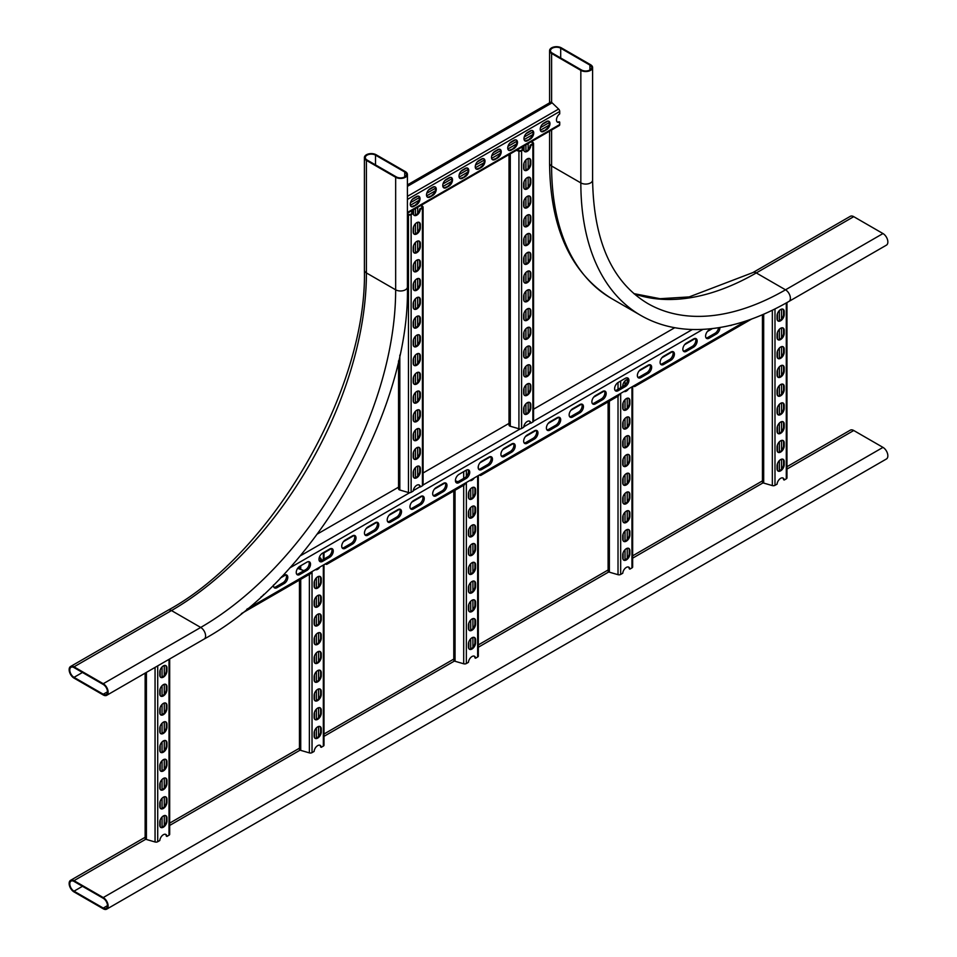 <?xml version="1.0" encoding="UTF-8"?>
<svg xmlns="http://www.w3.org/2000/svg" width="957" height="957" viewBox="0 0 957 957"><rect width="100%" height="100%" fill="white"/><g stroke="black" fill="none" stroke-linecap="round" stroke-linejoin="round"><path stroke-width="1.44" d="M786.965 466.729L850.294 430.16A6.89 3.984 60 0 1 853.74 430.506L882.988 447.386A6.89 3.984 60 0 1 887.486 453.462A6.89 3.984 60 0 1 886.433 458.977L106.706 909.15A6.89 3.984 60 0 1 103.26 908.803L74.012 891.924A6.89 3.984 60 0 1 69.514 885.859A6.89 3.984 60 0 1 70.567 880.332A6.89 3.984 60 0 1 74.012 880.667L103.26 897.558A6.89 3.984 60 0 1 107.758 903.623A6.89 3.984 60 0 1 106.706 909.15M103.26 908.061L74.012 891.182A5.969 3.445 60 0 1 70.112 885.919A5.969 3.445 60 0 1 71.033 881.122A5.969 3.445 60 0 1 74.012 881.421L103.26 898.3A5.969 3.445 60 0 1 107.16 903.564A5.969 3.445 60 0 1 106.239 908.349A5.969 3.445 60 0 1 103.26 908.061L107.483 905.621M74.012 666.838L103.26 683.717A6.89 3.984 60 0 1 107.758 689.794A6.89 3.984 60 0 1 106.706 695.32A6.89 3.984 60 0 1 103.26 694.973L74.012 678.094A6.89 3.984 60 0 1 69.514 672.017A6.89 3.984 60 0 1 70.567 666.503A6.89 3.984 60 0 1 74.012 666.838L171.482 610.566L200.719 627.445L103.26 683.717M103.26 694.22L74.012 677.341A5.969 3.445 60 0 1 70.112 672.077A5.969 3.445 60 0 1 71.033 667.292A5.969 3.445 60 0 1 74.012 667.591L103.26 684.47A5.969 3.445 60 0 1 107.16 689.734A5.969 3.445 60 0 1 106.239 694.519A5.969 3.445 60 0 1 103.26 694.22L107.483 691.791M395.66 177.272A6.89 3.984 0 0 0 403.16 178.134A6.89 3.984 0 0 0 407.419 174.461A6.89 3.984 0 0 0 405.397 171.65L376.161 154.771A6.89 3.984 0 0 0 368.648 153.898A6.89 3.984 0 0 0 364.402 157.582A6.89 3.984 0 0 0 366.411 160.393L395.66 177.272L395.66 289.815A275.676 159.161 -60 0 1 200.719 627.445A6.89 3.984 60 0 1 205.229 633.522A6.89 3.984 60 0 1 204.164 639.049L106.706 695.32M396.306 176.901A5.969 3.445 0 0 0 402.813 177.643A5.969 3.445 0 0 0 406.498 174.461A5.969 3.445 0 0 0 404.751 172.021L375.515 155.142A5.969 3.445 0 0 0 369.007 154.388A5.969 3.445 0 0 0 365.311 157.582A5.969 3.445 0 0 0 367.069 160.022L396.306 176.901M561.34 47.85L590.589 64.729A6.89 3.984 180 0 1 592.598 67.54A6.89 3.984 180 0 1 588.352 71.225A6.89 3.984 180 0 1 580.839 70.363L551.603 53.472A6.89 3.984 180 0 1 549.581 50.661A6.89 3.984 180 0 1 553.84 46.989A6.89 3.984 180 0 1 561.34 47.85M581.485 69.981L552.249 53.102A5.969 3.445 180 0 1 550.502 50.661A5.969 3.445 180 0 1 554.187 47.479A5.969 3.445 180 0 1 560.694 48.221L589.931 65.112A5.969 3.445 180 0 1 591.689 67.54A5.969 3.445 180 0 1 587.993 70.734A5.969 3.445 180 0 1 581.485 69.981M634.048 293.763A275.676 159.161 -60 0 0 756.281 272.936A6.89 3.984 60 0 0 752.836 272.601L850.294 216.33A6.89 3.984 60 0 1 853.74 216.665L882.988 233.556A6.89 3.984 60 0 1 887.486 239.621A6.89 3.984 60 0 1 886.433 245.148L788.963 301.419C753.96 321.54 720.669 330.871 689.1 329.375C671.371 328.383 655.27 323.729 640.783 315.415A289.457 167.116 -60 0 1 580.839 182.907L551.603 166.016A6.89 3.984 180 0 1 549.581 163.204L549.581 131.157M729.976 325.512A5.048 2.919 120 0 0 731.914 325.045L731.914 325.045M711.23 328.73L709.173 329.926A5.048 2.919 120 0 0 705.871 334.376A5.048 2.919 120 0 0 706.637 338.431A5.048 2.919 120 0 0 709.173 338.18L716.314 334.053A5.048 2.919 120 0 0 719.879 327.533M686.432 343.049A5.048 2.919 120 0 0 683.131 347.511A5.048 2.919 120 0 0 683.896 351.554A5.048 2.919 120 0 0 686.432 351.303L693.574 347.176A5.048 2.919 120 0 0 696.875 342.726A5.048 2.919 120 0 0 696.098 338.682A5.048 2.919 120 0 0 693.574 338.934L686.432 343.049M663.679 356.183A5.048 2.919 120 0 0 660.378 360.633A5.048 2.919 120 0 0 661.155 364.689A5.048 2.919 120 0 0 663.679 364.438L670.833 360.31A5.048 2.919 120 0 0 674.135 355.86A5.048 2.919 120 0 0 673.357 351.805A5.048 2.919 120 0 0 670.833 352.056L663.679 356.183M640.939 369.318A5.048 2.919 120 0 0 637.637 373.768A5.048 2.919 120 0 0 638.415 377.824A5.048 2.919 120 0 0 640.939 377.572L648.092 373.445A5.048 2.919 120 0 0 651.394 368.983A5.048 2.919 120 0 0 650.616 364.94A5.048 2.919 120 0 0 648.092 365.191L640.939 369.318M618.198 382.441A5.048 2.919 120 0 0 614.896 386.903A5.048 2.919 120 0 0 615.674 390.946A5.048 2.919 120 0 0 618.198 390.695L625.352 386.568A5.048 2.919 120 0 0 628.653 382.118A5.048 2.919 120 0 0 627.876 378.063A5.048 2.919 120 0 0 625.352 378.314L618.198 382.441M595.457 395.576A5.048 2.919 120 0 0 592.156 400.026A5.048 2.919 120 0 0 592.933 404.081A5.048 2.919 120 0 0 595.457 403.83L602.611 399.703A5.048 2.919 120 0 0 605.913 395.253A5.048 2.919 120 0 0 605.135 391.198A5.048 2.919 120 0 0 602.611 391.449L595.457 395.576M572.717 408.699A5.048 2.919 120 0 0 569.415 413.161A5.048 2.919 120 0 0 570.193 417.204A5.048 2.919 120 0 0 572.717 416.953L579.87 412.826A5.048 2.919 120 0 0 583.172 408.376A5.048 2.919 120 0 0 582.394 404.333A5.048 2.919 120 0 0 579.87 404.572L572.717 408.699M549.976 421.834A5.048 2.919 120 0 0 546.674 426.284A5.048 2.919 120 0 0 547.452 430.339A5.048 2.919 120 0 0 549.976 430.088L557.118 425.961A5.048 2.919 120 0 0 560.419 421.511A5.048 2.919 120 0 0 559.654 417.455A5.048 2.919 120 0 0 557.118 417.707L549.976 421.834M527.235 434.968A5.048 2.919 120 0 0 523.934 439.419A5.048 2.919 120 0 0 524.711 443.462A5.048 2.919 120 0 0 527.235 443.223L534.377 439.096A5.048 2.919 120 0 0 537.678 434.634A5.048 2.919 120 0 0 536.913 430.59A5.048 2.919 120 0 0 534.377 430.841L527.235 434.968M504.495 448.091A5.048 2.919 120 0 0 501.193 452.553A5.048 2.919 120 0 0 501.958 456.597A5.048 2.919 120 0 0 504.495 456.345L511.636 452.218A5.048 2.919 120 0 0 514.938 447.768A5.048 2.919 120 0 0 514.16 443.713A5.048 2.919 120 0 0 511.636 443.964L504.495 448.091M481.754 461.226A5.048 2.919 120 0 0 478.452 465.676A5.048 2.919 120 0 0 479.218 469.731A5.048 2.919 120 0 0 481.754 469.48L488.895 465.353A5.048 2.919 120 0 0 492.197 460.891A5.048 2.919 120 0 0 491.42 456.848A5.048 2.919 120 0 0 488.895 457.099L481.754 461.226M459.001 474.349A5.048 2.919 120 0 0 455.699 478.811A5.048 2.919 120 0 0 456.477 482.854A5.048 2.919 120 0 0 459.001 482.603L466.155 478.476A5.048 2.919 120 0 0 469.456 474.026A5.048 2.919 120 0 0 468.679 469.983A5.048 2.919 120 0 0 466.155 470.222L459.001 474.349M436.26 487.484A5.048 2.919 120 0 0 432.959 491.934A5.048 2.919 120 0 0 433.736 495.989A5.048 2.919 120 0 0 436.26 495.738L443.414 491.611A5.048 2.919 120 0 0 446.716 487.161A5.048 2.919 120 0 0 445.938 483.106A5.048 2.919 120 0 0 443.414 483.357L436.26 487.484M413.52 500.619A5.048 2.919 120 0 0 410.218 505.069A5.048 2.919 120 0 0 410.996 509.112A5.048 2.919 120 0 0 413.52 508.873L420.673 504.746A5.048 2.919 120 0 0 423.975 500.284A5.048 2.919 120 0 0 423.197 496.24A5.048 2.919 120 0 0 420.673 496.492L413.52 500.619M390.779 513.742A5.048 2.919 120 0 0 387.477 518.192A5.048 2.919 120 0 0 388.255 522.247A5.048 2.919 120 0 0 390.779 521.996L397.933 517.869A5.048 2.919 120 0 0 401.234 513.419A5.048 2.919 120 0 0 400.457 509.363A5.048 2.919 120 0 0 397.933 509.614L390.779 513.742M368.038 526.876A5.048 2.919 120 0 0 364.737 531.326A5.048 2.919 120 0 0 365.514 535.382A5.048 2.919 120 0 0 368.038 535.13L375.192 531.003A5.048 2.919 120 0 0 378.493 526.541A5.048 2.919 120 0 0 377.716 522.498A5.048 2.919 120 0 0 375.192 522.749L368.038 526.876M345.298 539.999A5.048 2.919 120 0 0 341.996 544.461A5.048 2.919 120 0 0 342.773 548.505A5.048 2.919 120 0 0 345.298 548.253L352.439 544.126A5.048 2.919 120 0 0 355.741 539.676A5.048 2.919 120 0 0 354.975 535.621A5.048 2.919 120 0 0 352.439 535.872L345.298 539.999M322.557 553.134A5.048 2.919 120 0 0 319.255 557.584A5.048 2.919 120 0 0 320.033 561.639A5.048 2.919 120 0 0 322.557 561.388L329.698 557.261A5.048 2.919 120 0 0 333 552.811A5.048 2.919 120 0 0 332.235 548.756A5.048 2.919 120 0 0 329.698 549.007L322.557 553.134M299.816 566.269A5.048 2.919 120 0 0 296.514 570.719A5.048 2.919 120 0 0 297.28 574.762A5.048 2.919 120 0 0 299.816 574.511L306.958 570.396A5.048 2.919 120 0 0 310.259 565.934A5.048 2.919 120 0 0 309.482 561.891A5.048 2.919 120 0 0 306.958 562.142L299.816 566.269M273.535 584.978A5.048 2.919 120 0 0 274.539 587.897A5.048 2.919 120 0 0 277.075 587.646L284.217 583.519A5.048 2.919 120 0 0 287.519 579.069A5.048 2.919 120 0 0 286.741 575.013A5.048 2.919 120 0 0 284.217 575.265L281.49 576.844M260.998 596.929L261.476 596.654A5.048 2.919 120 0 0 263.749 594.393M241.367 613.628L310.451 573.745L311.503 571.891L327.103 562.883L326.648 564.391L325.105 564.044M326.648 564.391L464.444 484.84L465.509 482.986L481.096 473.978L480.641 475.485L479.098 475.127M480.641 475.485L618.437 395.935L619.502 394.069L635.089 385.073L634.635 386.58L633.103 386.221M718.551 327.749A5.048 2.919 -60 0 1 715.023 333.299L707.869 337.426A5.048 2.919 -60 0 1 706.075 337.905M684.626 344.652L695.368 338.455A5.048 2.919 -60 0 1 695.368 342.582A5.048 2.919 -60 0 1 692.27 346.434L685.128 350.561A5.048 2.919 -60 0 1 683.334 351.04M661.885 357.786L672.627 351.578A5.048 2.919 -60 0 1 672.627 355.705A5.048 2.919 -60 0 1 669.529 359.557L662.388 363.684A5.048 2.919 -60 0 1 660.593 364.162M639.144 370.909L649.887 364.713A5.048 2.919 -60 0 1 649.887 368.84A5.048 2.919 -60 0 1 646.788 372.692L639.647 376.819A5.048 2.919 -60 0 1 637.852 377.297M627.146 377.836A5.048 2.919 -60 0 1 627.146 381.963A5.048 2.919 -60 0 1 624.048 385.827L616.906 389.942A5.048 2.919 -60 0 1 615.112 390.42M593.663 397.179L604.405 390.97A5.048 2.919 -60 0 1 604.405 395.097A5.048 2.919 -60 0 1 601.307 398.949L594.153 403.076A5.048 2.919 -60 0 1 592.371 403.555M570.922 410.302L581.653 404.105A5.048 2.919 -60 0 1 581.665 408.22A5.048 2.919 -60 0 1 578.566 412.084L571.413 416.211A5.048 2.919 -60 0 1 569.63 416.69M548.182 423.437L558.912 417.228A5.048 2.919 -60 0 1 558.924 421.355A5.048 2.919 -60 0 1 555.826 425.207L548.672 429.334A5.048 2.919 -60 0 1 546.878 429.813M525.429 436.559L536.171 430.363A5.048 2.919 -60 0 1 536.183 434.49A5.048 2.919 -60 0 1 533.085 438.342L525.931 442.469A5.048 2.919 -60 0 1 524.137 442.947M502.688 449.694L513.431 443.498A5.048 2.919 -60 0 1 513.431 447.613A5.048 2.919 -60 0 1 510.344 451.465L503.191 455.592A5.048 2.919 -60 0 1 501.396 456.07M479.947 462.817L490.69 456.621A5.048 2.919 -60 0 1 490.69 460.748A5.048 2.919 -60 0 1 487.592 464.6L480.45 468.727A5.048 2.919 -60 0 1 478.656 469.205M467.949 469.743A5.048 2.919 -60 0 1 467.949 473.871A5.048 2.919 -60 0 1 464.851 477.734L457.709 481.861A5.048 2.919 -60 0 1 455.915 482.34M434.466 489.087L445.208 482.878A5.048 2.919 -60 0 1 445.208 487.005A5.048 2.919 -60 0 1 442.11 490.857L434.968 494.984A5.048 2.919 -60 0 1 433.174 495.463M411.725 502.21L422.468 496.013A5.048 2.919 -60 0 1 422.468 500.14A5.048 2.919 -60 0 1 419.369 503.992L412.228 508.119A5.048 2.919 -60 0 1 410.433 508.598M388.985 515.345L399.727 509.136A5.048 2.919 -60 0 1 399.727 513.263A5.048 2.919 -60 0 1 396.629 517.115L389.487 521.242A5.048 2.919 -60 0 1 387.693 521.721M366.244 528.467L376.986 522.271A5.048 2.919 -60 0 1 376.986 526.398A5.048 2.919 -60 0 1 373.888 530.25L366.734 534.377A5.048 2.919 -60 0 1 364.952 534.855M343.503 541.602L354.234 535.406A5.048 2.919 -60 0 1 354.246 539.521A5.048 2.919 -60 0 1 351.147 543.385L343.994 547.512A5.048 2.919 -60 0 1 342.199 547.99M324.004 552.859L331.493 548.528A5.048 2.919 -60 0 1 331.505 552.656A5.048 2.919 -60 0 1 328.407 556.507L321.253 560.635A5.048 2.919 -60 0 1 319.459 561.113M308.752 561.663A5.048 2.919 -60 0 1 308.752 565.79A5.048 2.919 -60 0 1 305.666 569.642L298.512 573.769A5.048 2.919 -60 0 1 296.718 574.248M280.293 578.088L286.011 574.786A5.048 2.919 -60 0 1 286.011 578.913A5.048 2.919 -60 0 1 282.913 582.765L275.772 586.892A5.048 2.919 -60 0 1 273.977 587.371M455.436 480.821L457.936 481.73M707.367 331.529L712.439 328.598M297.663 568.338L303.931 570.635M674.733 327.713L533.551 409.213M509.016 423.389L423.09 472.985M398.555 487.161L317.425 533.994M159.783 693.849L159.783 690.846A5.048 2.919 -60 0 1 161.996 685.762A5.048 2.919 -60 0 1 165.884 684.411A5.048 2.919 -60 0 1 166.937 686.719L166.937 689.722A5.048 2.919 -60 0 1 164.724 694.806A5.048 2.919 -60 0 1 160.836 696.17A5.048 2.919 -60 0 1 159.783 693.849M159.783 731.363L159.783 728.361A5.048 2.919 -60 0 1 161.996 723.277A5.048 2.919 -60 0 1 165.884 721.925A5.048 2.919 -60 0 1 166.937 724.234L166.937 727.236A5.048 2.919 -60 0 1 164.724 732.32A5.048 2.919 -60 0 1 160.836 733.684A5.048 2.919 -60 0 1 159.783 731.363M159.783 768.878L159.783 765.875A5.048 2.919 -60 0 1 161.996 760.791A5.048 2.919 -60 0 1 165.884 759.439A5.048 2.919 -60 0 1 166.937 761.748L166.937 764.751A5.048 2.919 -60 0 1 164.724 769.835A5.048 2.919 -60 0 1 160.836 771.198A5.048 2.919 -60 0 1 159.783 768.878M159.783 806.392L159.783 803.39A5.048 2.919 -60 0 1 161.996 798.305A5.048 2.919 -60 0 1 165.884 796.954A5.048 2.919 -60 0 1 166.937 799.262L166.937 802.265A5.048 2.919 -60 0 1 164.724 807.349A5.048 2.919 -60 0 1 160.836 808.713A5.048 2.919 -60 0 1 159.783 806.392M159.783 825.149L159.783 822.147A5.048 2.919 -60 0 1 161.996 817.063A5.048 2.919 -60 0 1 165.884 815.711A5.048 2.919 -60 0 1 166.937 818.02L166.937 821.022A5.048 2.919 -60 0 1 164.724 826.106A5.048 2.919 -60 0 1 160.836 827.47A5.048 2.919 -60 0 1 159.783 825.149M159.783 787.635L159.783 784.632A5.048 2.919 -60 0 1 161.996 779.548A5.048 2.919 -60 0 1 165.884 778.197A5.048 2.919 -60 0 1 166.937 780.505L166.937 783.508A5.048 2.919 -60 0 1 164.724 788.592A5.048 2.919 -60 0 1 160.836 789.956A5.048 2.919 -60 0 1 159.783 787.635M159.783 750.121L159.783 747.118A5.048 2.919 -60 0 1 161.996 742.034A5.048 2.919 -60 0 1 165.884 740.682A5.048 2.919 -60 0 1 166.937 742.991L166.937 745.993A5.048 2.919 -60 0 1 164.724 751.078A5.048 2.919 -60 0 1 160.836 752.441A5.048 2.919 -60 0 1 159.783 750.121M159.783 712.606L159.783 709.604A5.048 2.919 -60 0 1 161.996 704.519A5.048 2.919 -60 0 1 165.884 703.168A5.048 2.919 -60 0 1 166.937 705.476L166.937 708.479A5.048 2.919 -60 0 1 164.724 713.563A5.048 2.919 -60 0 1 160.836 714.927A5.048 2.919 -60 0 1 159.783 712.606M159.783 675.092L159.783 672.089A5.048 2.919 -60 0 1 161.996 667.005A5.048 2.919 -60 0 1 165.884 665.653A5.048 2.919 -60 0 1 166.937 667.962L166.937 670.965A5.048 2.919 -60 0 1 164.724 676.049A5.048 2.919 -60 0 1 160.836 677.4A5.048 2.919 -60 0 1 159.783 675.092M169.437 833.679A2.297 1.328 180 0 1 169.688 834.265A2.297 1.328 180 0 1 169.006 835.21L166.925 836.418A5.048 2.919 120 0 0 165.884 834.468A5.048 2.919 120 0 0 162.14 835.664A5.048 2.919 120 0 0 159.807 840.521L157.714 841.729A2.297 1.328 180 0 1 155.058 841.981L146.409 839.468A2.297 1.328 180 0 1 145.141 838.284L145.141 673.118M165.537 684.255A5.048 2.919 -60 0 1 166.291 686.348L166.291 689.351A5.048 2.919 -60 0 1 164.293 694.208A5.048 2.919 -60 0 1 160.525 695.942M165.537 721.769A5.048 2.919 -60 0 1 166.291 723.863L166.291 726.865A5.048 2.919 -60 0 1 164.293 731.722A5.048 2.919 -60 0 1 160.525 733.457M165.537 759.284A5.048 2.919 -60 0 1 166.291 761.377L166.291 764.38A5.048 2.919 -60 0 1 164.293 769.237A5.048 2.919 -60 0 1 160.525 770.971M165.537 796.798A5.048 2.919 -60 0 1 166.291 798.892L166.291 801.894A5.048 2.919 -60 0 1 164.293 806.751A5.048 2.919 -60 0 1 160.525 808.486M165.537 815.555A5.048 2.919 -60 0 1 166.291 817.649L166.291 820.651A5.048 2.919 -60 0 1 164.293 825.508A5.048 2.919 -60 0 1 160.525 827.243M165.537 778.041A5.048 2.919 -60 0 1 166.291 780.134L166.291 783.137A5.048 2.919 -60 0 1 164.293 787.994A5.048 2.919 -60 0 1 160.525 789.728M165.537 740.527A5.048 2.919 -60 0 1 166.291 742.62L166.291 745.623A5.048 2.919 -60 0 1 164.293 750.479A5.048 2.919 -60 0 1 160.525 752.214M165.537 703.012A5.048 2.919 -60 0 1 166.291 705.106L166.291 708.108A5.048 2.919 -60 0 1 164.293 712.965A5.048 2.919 -60 0 1 160.525 714.7M165.537 665.498A5.048 2.919 -60 0 1 166.291 667.591L166.291 670.594A5.048 2.919 -60 0 1 164.293 675.451A5.048 2.919 -60 0 1 160.525 677.185M166.925 836.418L166.267 836.035A5.048 2.919 120 0 0 165.537 834.313M160.154 670.067L160.154 676.695M160.154 688.825L160.154 695.452M160.154 707.582L160.154 714.209M160.154 726.339L160.154 732.966M160.154 745.096L160.154 751.723M160.154 763.853L160.154 770.481M160.154 782.611L160.154 789.238M160.154 801.368L160.154 807.995M160.154 820.125L160.154 826.752M407.419 184.904L550.454 102.315A2.297 1.328 60 0 1 551.603 102.435A2.297 1.328 60 0 1 552.105 102.818L558.613 109.05A2.297 1.328 60 0 1 559.725 111.479L559.725 113.895A5.048 2.919 120 0 0 556.687 118.345A5.048 2.919 120 0 0 557.524 122.197A5.048 2.919 120 0 0 559.725 122.113L559.725 124.53A2.297 1.328 60 0 1 559.247 125.582L407.419 213.232M432.696 195.467L430.088 196.975A5.048 2.919 -60 0 1 427.564 197.226A5.048 2.919 -60 0 1 426.786 193.17A5.048 2.919 -60 0 1 430.088 188.72L432.696 187.213A5.048 2.919 -60 0 1 435.22 186.962A5.048 2.919 -60 0 1 435.997 191.017A5.048 2.919 -60 0 1 432.696 195.467L429.442 196.592A5.048 2.919 -60 0 1 427.265 196.998M465.174 176.71L462.578 178.217A5.048 2.919 -60 0 1 460.054 178.469A5.048 2.919 -60 0 1 459.276 174.413A5.048 2.919 -60 0 1 462.578 169.963L465.174 168.456A5.048 2.919 -60 0 1 467.71 168.205A5.048 2.919 -60 0 1 468.475 172.26A5.048 2.919 -60 0 1 465.174 176.71L461.932 177.835A5.048 2.919 -60 0 1 459.755 178.241M497.664 157.953L495.068 159.46A5.048 2.919 -60 0 1 492.544 159.711A5.048 2.919 -60 0 1 491.766 155.656A5.048 2.919 -60 0 1 495.068 151.206L497.664 149.699A5.048 2.919 -60 0 1 500.2 149.448A5.048 2.919 -60 0 1 500.966 153.503A5.048 2.919 -60 0 1 497.664 157.953L494.422 159.077A5.048 2.919 -60 0 1 492.233 159.484M530.154 139.196L527.558 140.703A5.048 2.919 -60 0 1 525.034 140.954A5.048 2.919 -60 0 1 524.257 136.899A5.048 2.919 -60 0 1 527.558 132.449L530.154 130.942A5.048 2.919 -60 0 1 532.678 130.69A5.048 2.919 -60 0 1 533.456 134.746A5.048 2.919 -60 0 1 530.154 139.196L526.912 140.32A5.048 2.919 -60 0 1 524.723 140.727M546.399 129.817L543.803 131.324A5.048 2.919 -60 0 1 541.279 131.576A5.048 2.919 -60 0 1 540.502 127.52A5.048 2.919 -60 0 1 543.803 123.07L546.399 121.563A5.048 2.919 -60 0 1 548.923 121.312A5.048 2.919 -60 0 1 549.701 125.367A5.048 2.919 -60 0 1 546.399 129.817L543.157 130.942A5.048 2.919 -60 0 1 540.968 131.348M513.909 148.574L511.313 150.082A5.048 2.919 -60 0 1 508.789 150.333A5.048 2.919 -60 0 1 508.011 146.277A5.048 2.919 -60 0 1 511.313 141.827L513.909 140.32A5.048 2.919 -60 0 1 516.445 140.069A5.048 2.919 -60 0 1 517.211 144.124A5.048 2.919 -60 0 1 513.909 148.574L510.667 149.699A5.048 2.919 -60 0 1 508.478 150.105M481.419 167.331L478.823 168.839A5.048 2.919 -60 0 1 476.299 169.09A5.048 2.919 -60 0 1 475.521 165.035A5.048 2.919 -60 0 1 478.823 160.585L481.419 159.077A5.048 2.919 -60 0 1 483.955 158.826A5.048 2.919 -60 0 1 484.721 162.881A5.048 2.919 -60 0 1 481.419 167.331L478.177 168.456A5.048 2.919 -60 0 1 476 168.863M448.941 186.089L446.333 187.596A5.048 2.919 -60 0 1 443.809 187.847A5.048 2.919 -60 0 1 443.031 183.792A5.048 2.919 -60 0 1 446.333 179.342L448.941 177.835A5.048 2.919 -60 0 1 451.465 177.583A5.048 2.919 -60 0 1 452.242 181.639A5.048 2.919 -60 0 1 448.941 186.089L445.687 187.213A5.048 2.919 -60 0 1 443.51 187.62M416.451 204.846L413.843 206.353A5.048 2.919 -60 0 1 411.319 206.604A5.048 2.919 -60 0 1 410.541 202.549A5.048 2.919 -60 0 1 413.843 198.099L416.451 196.592A5.048 2.919 -60 0 1 418.975 196.341A5.048 2.919 -60 0 1 419.752 200.396A5.048 2.919 -60 0 1 416.451 204.846L413.197 205.97A5.048 2.919 -60 0 1 411.02 206.377M434.873 186.818A5.048 2.919 -60 0 1 435.244 190.933A5.048 2.919 -60 0 1 432.038 195.096M467.363 168.061A5.048 2.919 -60 0 1 467.734 172.176A5.048 2.919 -60 0 1 464.528 176.339M499.853 149.304A5.048 2.919 -60 0 1 500.224 153.419A5.048 2.919 -60 0 1 497.018 157.582M532.343 130.547A5.048 2.919 -60 0 1 532.714 134.662A5.048 2.919 -60 0 1 529.508 138.825M548.576 121.168A5.048 2.919 -60 0 1 548.959 125.283A5.048 2.919 -60 0 1 545.753 129.446M516.098 139.925A5.048 2.919 -60 0 1 516.469 144.04A5.048 2.919 -60 0 1 513.263 148.203M483.608 158.683A5.048 2.919 -60 0 1 483.979 162.798A5.048 2.919 -60 0 1 480.773 166.961M451.118 177.44A5.048 2.919 -60 0 1 451.489 181.555A5.048 2.919 -60 0 1 448.283 185.718M418.628 196.197A5.048 2.919 -60 0 1 418.999 200.312A5.048 2.919 -60 0 1 415.793 204.475M557.213 121.97A5.048 2.919 120 0 0 559.067 121.742L559.725 122.113M412.276 199.415L418.018 196.113M428.521 190.036L434.263 186.735M444.766 180.658L450.508 177.356M461.011 171.279L466.753 167.977M477.256 161.9L482.998 158.599M493.501 152.522L499.243 149.22M509.746 143.143L515.476 139.842M525.991 133.765L531.721 130.463M542.236 124.386L547.966 121.084M398.555 360.861L398.555 488.836A2.297 1.328 0 0 0 399.225 489.769A2.297 1.328 0 0 0 399.823 490.02L408.472 492.532A2.297 1.328 0 0 0 411.127 492.281L413.209 491.073A5.048 2.919 120 0 1 415.553 486.216A5.048 2.919 120 0 1 419.298 485.02A5.048 2.919 120 0 1 420.326 486.969L422.42 485.761A2.297 1.328 0 0 0 423.09 484.828L423.09 207.214A2.297 1.328 0 0 0 422.85 206.616L421.523 205.097M420.35 468.571L420.35 471.574A5.048 2.919 -60 0 1 418.137 476.658A5.048 2.919 -60 0 1 414.249 478.022A5.048 2.919 -60 0 1 413.197 475.701L413.197 472.698A5.048 2.919 -60 0 1 415.41 467.614A5.048 2.919 -60 0 1 419.298 466.262A5.048 2.919 -60 0 1 420.35 468.571L419.692 468.2L419.692 471.203A5.048 2.919 -60 0 1 417.695 476.06A5.048 2.919 -60 0 1 413.938 477.794M420.35 431.057L420.35 434.059A5.048 2.919 -60 0 1 418.137 439.143A5.048 2.919 -60 0 1 414.249 440.507A5.048 2.919 -60 0 1 413.197 438.186L413.197 435.184A5.048 2.919 -60 0 1 415.41 430.1A5.048 2.919 -60 0 1 419.298 428.748A5.048 2.919 -60 0 1 420.35 431.057L419.692 430.686L419.692 433.688A5.048 2.919 -60 0 1 417.695 438.545A5.048 2.919 -60 0 1 413.938 440.28M420.35 393.542L420.35 396.545A5.048 2.919 -60 0 1 418.137 401.629A5.048 2.919 -60 0 1 414.249 402.993A5.048 2.919 -60 0 1 413.197 400.672L413.197 397.669A5.048 2.919 -60 0 1 415.41 392.585A5.048 2.919 -60 0 1 419.298 391.234A5.048 2.919 -60 0 1 420.35 393.542L419.692 393.171L419.692 396.174A5.048 2.919 -60 0 1 417.695 401.031A5.048 2.919 -60 0 1 413.938 402.765M420.35 356.028L420.35 359.031A5.048 2.919 -60 0 1 418.137 364.115A5.048 2.919 -60 0 1 414.249 365.478A5.048 2.919 -60 0 1 413.197 363.158L413.197 360.155A5.048 2.919 -60 0 1 415.41 355.071A5.048 2.919 -60 0 1 419.298 353.719A5.048 2.919 -60 0 1 420.35 356.028L419.692 355.657L419.692 358.66A5.048 2.919 -60 0 1 417.695 363.516A5.048 2.919 -60 0 1 413.938 365.251M420.35 318.514L420.35 321.516A5.048 2.919 -60 0 1 418.137 326.6A5.048 2.919 -60 0 1 414.249 327.964A5.048 2.919 -60 0 1 413.197 325.643L413.197 322.641A5.048 2.919 -60 0 1 415.41 317.557A5.048 2.919 -60 0 1 419.298 316.205A5.048 2.919 -60 0 1 420.35 318.514L419.692 318.143L419.692 321.145A5.048 2.919 -60 0 1 417.695 326.002A5.048 2.919 -60 0 1 413.938 327.737M420.35 280.999L420.35 284.002A5.048 2.919 -60 0 1 418.137 289.086A5.048 2.919 -60 0 1 414.249 290.45A5.048 2.919 -60 0 1 413.197 288.129L413.197 285.126A5.048 2.919 -60 0 1 415.41 280.042A5.048 2.919 -60 0 1 419.298 278.69A5.048 2.919 -60 0 1 420.35 280.999L419.692 280.628L419.692 283.631A5.048 2.919 -60 0 1 417.695 288.488A5.048 2.919 -60 0 1 413.938 290.222M420.35 243.485L420.35 246.487A5.048 2.919 -60 0 1 418.137 251.571A5.048 2.919 -60 0 1 414.249 252.935A5.048 2.919 -60 0 1 413.197 250.614L413.197 247.612A5.048 2.919 -60 0 1 415.41 242.528A5.048 2.919 -60 0 1 419.298 241.176A5.048 2.919 -60 0 1 420.35 243.485L419.692 243.114L419.692 246.116A5.048 2.919 -60 0 1 417.695 250.973A5.048 2.919 -60 0 1 413.938 252.708M420.35 224.728L420.35 227.73A5.048 2.919 -60 0 1 418.137 232.814A5.048 2.919 -60 0 1 414.249 234.178A5.048 2.919 -60 0 1 413.197 231.857L413.197 228.855A5.048 2.919 -60 0 1 415.41 223.771A5.048 2.919 -60 0 1 419.298 222.419A5.048 2.919 -60 0 1 420.35 224.728L419.692 224.357L419.692 227.359A5.048 2.919 -60 0 1 417.695 232.216A5.048 2.919 -60 0 1 413.938 233.951M420.35 262.242L420.35 265.245A5.048 2.919 -60 0 1 418.137 270.329A5.048 2.919 -60 0 1 414.249 271.692A5.048 2.919 -60 0 1 413.197 269.372L413.197 266.369A5.048 2.919 -60 0 1 415.41 261.285A5.048 2.919 -60 0 1 419.298 259.933A5.048 2.919 -60 0 1 420.35 262.242L419.692 261.871L419.692 264.874A5.048 2.919 -60 0 1 417.695 269.73A5.048 2.919 -60 0 1 413.938 271.465M420.35 299.756L420.35 302.759A5.048 2.919 -60 0 1 418.137 307.843A5.048 2.919 -60 0 1 414.249 309.207A5.048 2.919 -60 0 1 413.197 306.886L413.197 303.883A5.048 2.919 -60 0 1 415.41 298.799A5.048 2.919 -60 0 1 419.298 297.448A5.048 2.919 -60 0 1 420.35 299.756L419.692 299.385L419.692 302.388A5.048 2.919 -60 0 1 417.695 307.245A5.048 2.919 -60 0 1 413.938 308.979M420.35 337.271L420.35 340.273A5.048 2.919 -60 0 1 418.137 345.357A5.048 2.919 -60 0 1 414.249 346.721A5.048 2.919 -60 0 1 413.197 344.4L413.197 341.398A5.048 2.919 -60 0 1 415.41 336.314A5.048 2.919 -60 0 1 419.298 334.962A5.048 2.919 -60 0 1 420.35 337.271L419.692 336.9L419.692 339.902A5.048 2.919 -60 0 1 417.695 344.759A5.048 2.919 -60 0 1 413.938 346.494M420.35 374.785L420.35 377.788A5.048 2.919 -60 0 1 418.137 382.872A5.048 2.919 -60 0 1 414.249 384.236A5.048 2.919 -60 0 1 413.197 381.915L413.197 378.912A5.048 2.919 -60 0 1 415.41 373.828A5.048 2.919 -60 0 1 419.298 372.476A5.048 2.919 -60 0 1 420.35 374.785L419.692 374.414L419.692 377.417A5.048 2.919 -60 0 1 417.695 382.274A5.048 2.919 -60 0 1 413.938 384.008M420.35 412.3L420.35 415.302A5.048 2.919 -60 0 1 418.137 420.386A5.048 2.919 -60 0 1 414.249 421.75A5.048 2.919 -60 0 1 413.197 419.429L413.197 416.427A5.048 2.919 -60 0 1 415.41 411.343A5.048 2.919 -60 0 1 419.298 409.991A5.048 2.919 -60 0 1 420.35 412.3L419.692 411.929L419.692 414.931A5.048 2.919 -60 0 1 417.695 419.788A5.048 2.919 -60 0 1 413.938 421.523M420.35 449.814L420.35 452.817A5.048 2.919 -60 0 1 418.137 457.901A5.048 2.919 -60 0 1 414.249 459.264A5.048 2.919 -60 0 1 413.197 456.944L413.197 453.941A5.048 2.919 -60 0 1 415.41 448.857A5.048 2.919 -60 0 1 419.298 447.505A5.048 2.919 -60 0 1 420.35 449.814L419.692 449.443L419.692 452.446A5.048 2.919 -60 0 1 417.695 457.302A5.048 2.919 -60 0 1 413.938 459.037M407.419 214.619L408.472 214.918A2.297 1.328 0 0 0 411.127 214.679L413.209 213.471A5.048 2.919 120 0 0 414.249 215.409A5.048 2.919 120 0 0 417.994 214.212A5.048 2.919 120 0 0 420.326 209.356L422.42 208.148A2.297 1.328 0 0 0 423.09 207.214M418.951 466.107A5.048 2.919 -60 0 1 419.692 468.2M418.951 428.592A5.048 2.919 -60 0 1 419.692 430.686M418.951 391.078A5.048 2.919 -60 0 1 419.692 393.171M418.951 353.564A5.048 2.919 -60 0 1 419.692 355.657M418.951 316.049A5.048 2.919 -60 0 1 419.692 318.143M418.951 278.535A5.048 2.919 -60 0 1 419.692 280.628M418.951 241.02A5.048 2.919 -60 0 1 419.692 243.114M418.951 222.263A5.048 2.919 -60 0 1 419.692 224.357M418.951 259.778A5.048 2.919 -60 0 1 419.692 261.871M418.951 297.292A5.048 2.919 -60 0 1 419.692 299.385M418.951 334.806A5.048 2.919 -60 0 1 419.692 336.9M418.951 372.321A5.048 2.919 -60 0 1 419.692 374.414M418.951 409.835A5.048 2.919 -60 0 1 419.692 411.929M418.951 447.35A5.048 2.919 -60 0 1 419.692 449.443M420.326 486.969L419.68 486.587A5.048 2.919 120 0 0 418.951 484.864M407.419 214.021L408.878 214.452A1.376 0.801 0 0 0 410.469 214.296L413.209 213.471M413.938 215.193A5.048 2.919 120 0 0 417.551 213.614A5.048 2.919 120 0 0 419.68 208.985L421.774 207.777A1.376 0.801 0 0 0 422.025 206.856L420.841 205.492M420.326 209.356L419.68 208.985M413.556 477.304L413.556 470.677M413.556 458.547L413.556 451.919M413.556 439.789L413.556 433.162M413.556 421.032L413.556 414.405M413.556 402.275L413.556 395.648M413.556 383.518L413.556 376.891M413.556 364.761L413.556 358.133M413.556 346.003L413.556 339.376M413.556 327.246L413.556 320.619M413.556 308.489L413.556 301.862M413.556 289.732L413.556 283.105M413.556 270.975L413.556 264.347M413.556 252.217L413.556 245.59M413.556 233.46L413.556 226.833M413.556 214.703L413.556 209.691M412.814 213.232L412.814 210.121M509.016 154.579L509.016 425.064A2.297 1.328 0 0 0 509.686 425.997A2.297 1.328 0 0 0 510.284 426.248L518.921 428.76A2.297 1.328 0 0 0 521.589 428.509L523.67 427.3A5.048 2.919 120 0 1 526.015 422.444A5.048 2.919 120 0 1 529.759 421.247A5.048 2.919 120 0 1 530.788 423.197L532.882 421.989A2.297 1.328 0 0 0 533.551 421.044L533.551 143.442A2.297 1.328 0 0 0 533.312 142.844L531.984 141.313M530.812 404.799L530.812 407.802A5.048 2.919 -60 0 1 528.599 412.886A5.048 2.919 -60 0 1 524.711 414.249A5.048 2.919 -60 0 1 523.658 411.929L523.658 408.926A5.048 2.919 -60 0 1 525.86 403.842A5.048 2.919 -60 0 1 529.759 402.49A5.048 2.919 -60 0 1 530.812 404.799L530.154 404.428L530.154 407.431A5.048 2.919 -60 0 1 528.156 412.288A5.048 2.919 -60 0 1 524.4 414.022M530.812 367.285L530.812 370.287A5.048 2.919 -60 0 1 528.599 375.371A5.048 2.919 -60 0 1 524.711 376.723A5.048 2.919 -60 0 1 523.658 374.414L523.658 371.412A5.048 2.919 -60 0 1 525.86 366.328A5.048 2.919 -60 0 1 529.759 364.976A5.048 2.919 -60 0 1 530.812 367.285L530.154 366.914L530.154 369.916A5.048 2.919 -60 0 1 528.156 374.773A5.048 2.919 -60 0 1 524.4 376.508M530.812 329.77L530.812 332.773A5.048 2.919 -60 0 1 528.599 337.857A5.048 2.919 -60 0 1 524.711 339.209A5.048 2.919 -60 0 1 523.658 336.9L523.658 333.897A5.048 2.919 -60 0 1 525.86 328.813A5.048 2.919 -60 0 1 529.759 327.461A5.048 2.919 -60 0 1 530.812 329.77L530.154 329.399L530.154 332.402A5.048 2.919 -60 0 1 528.156 337.259A5.048 2.919 -60 0 1 524.4 338.993M530.812 292.256L530.812 295.258A5.048 2.919 -60 0 1 528.599 300.342A5.048 2.919 -60 0 1 524.711 301.694A5.048 2.919 -60 0 1 523.658 299.385L523.658 296.383A5.048 2.919 -60 0 1 525.86 291.299A5.048 2.919 -60 0 1 529.759 289.947A5.048 2.919 -60 0 1 530.812 292.256L530.154 291.885L530.154 294.888A5.048 2.919 -60 0 1 528.156 299.744A5.048 2.919 -60 0 1 524.4 301.479M530.812 254.741L530.812 257.744A5.048 2.919 -60 0 1 528.599 262.828A5.048 2.919 -60 0 1 524.711 264.18A5.048 2.919 -60 0 1 523.658 261.871L523.658 258.869A5.048 2.919 -60 0 1 525.86 253.784A5.048 2.919 -60 0 1 529.759 252.433A5.048 2.919 -60 0 1 530.812 254.741L530.154 254.371L530.154 257.373A5.048 2.919 -60 0 1 528.156 262.23A5.048 2.919 -60 0 1 524.4 263.965M530.812 217.227L530.812 220.23A5.048 2.919 -60 0 1 528.599 225.314A5.048 2.919 -60 0 1 524.711 226.665A5.048 2.919 -60 0 1 523.658 224.357L523.658 221.354A5.048 2.919 -60 0 1 525.86 216.27A5.048 2.919 -60 0 1 529.759 214.918A5.048 2.919 -60 0 1 530.812 217.227L530.154 216.856L530.154 219.859A5.048 2.919 -60 0 1 528.156 224.716A5.048 2.919 -60 0 1 524.4 226.45M530.812 179.713L530.812 182.715A5.048 2.919 -60 0 1 528.599 187.799A5.048 2.919 -60 0 1 524.711 189.151A5.048 2.919 -60 0 1 523.658 186.842L523.658 183.84A5.048 2.919 -60 0 1 525.86 178.756A5.048 2.919 -60 0 1 529.759 177.404A5.048 2.919 -60 0 1 530.812 179.713L530.154 179.342L530.154 182.344A5.048 2.919 -60 0 1 528.156 187.201A5.048 2.919 -60 0 1 524.4 188.936M530.812 160.955L530.812 163.958A5.048 2.919 -60 0 1 528.599 169.042A5.048 2.919 -60 0 1 524.711 170.394A5.048 2.919 -60 0 1 523.658 168.085L523.658 165.083A5.048 2.919 -60 0 1 525.86 159.998A5.048 2.919 -60 0 1 529.759 158.647A5.048 2.919 -60 0 1 530.812 160.955L530.154 160.585L530.154 163.587A5.048 2.919 -60 0 1 528.156 168.432A5.048 2.919 -60 0 1 524.4 170.179M530.812 198.47L530.812 201.472A5.048 2.919 -60 0 1 528.599 206.556A5.048 2.919 -60 0 1 524.711 207.908A5.048 2.919 -60 0 1 523.658 205.599L523.658 202.597A5.048 2.919 -60 0 1 525.86 197.513A5.048 2.919 -60 0 1 529.759 196.161A5.048 2.919 -60 0 1 530.812 198.47L530.154 198.099L530.154 201.102A5.048 2.919 -60 0 1 528.156 205.958A5.048 2.919 -60 0 1 524.4 207.693M530.812 235.984L530.812 238.987A5.048 2.919 -60 0 1 528.599 244.071A5.048 2.919 -60 0 1 524.711 245.423A5.048 2.919 -60 0 1 523.658 243.114L523.658 240.111A5.048 2.919 -60 0 1 525.86 235.027A5.048 2.919 -60 0 1 529.759 233.675A5.048 2.919 -60 0 1 530.812 235.984L530.154 235.613L530.154 238.616A5.048 2.919 -60 0 1 528.156 243.473A5.048 2.919 -60 0 1 524.4 245.207M530.812 273.499L530.812 276.501A5.048 2.919 -60 0 1 528.599 281.585A5.048 2.919 -60 0 1 524.711 282.937A5.048 2.919 -60 0 1 523.658 280.628L523.658 277.626A5.048 2.919 -60 0 1 525.86 272.542A5.048 2.919 -60 0 1 529.759 271.19A5.048 2.919 -60 0 1 530.812 273.499L530.154 273.128L530.154 276.13A5.048 2.919 -60 0 1 528.156 280.987A5.048 2.919 -60 0 1 524.4 282.722M530.812 311.013L530.812 314.016A5.048 2.919 -60 0 1 528.599 319.1A5.048 2.919 -60 0 1 524.711 320.451A5.048 2.919 -60 0 1 523.658 318.143L523.658 315.14A5.048 2.919 -60 0 1 525.86 310.056A5.048 2.919 -60 0 1 529.759 308.704A5.048 2.919 -60 0 1 530.812 311.013L530.154 310.642L530.154 313.645A5.048 2.919 -60 0 1 528.156 318.502A5.048 2.919 -60 0 1 524.4 320.236M530.812 348.527L530.812 351.53A5.048 2.919 -60 0 1 528.599 356.614A5.048 2.919 -60 0 1 524.711 357.966A5.048 2.919 -60 0 1 523.658 355.657L523.658 352.655A5.048 2.919 -60 0 1 525.86 347.57A5.048 2.919 -60 0 1 529.759 346.219A5.048 2.919 -60 0 1 530.812 348.527L530.154 348.157L530.154 351.159A5.048 2.919 -60 0 1 528.156 356.016A5.048 2.919 -60 0 1 524.4 357.751M530.812 386.042L530.812 389.044A5.048 2.919 -60 0 1 528.599 394.128A5.048 2.919 -60 0 1 524.711 395.492A5.048 2.919 -60 0 1 523.658 393.171L523.658 390.169A5.048 2.919 -60 0 1 525.86 385.085A5.048 2.919 -60 0 1 529.759 383.733A5.048 2.919 -60 0 1 530.812 386.042L530.154 385.671L530.154 388.674A5.048 2.919 -60 0 1 528.156 393.53A5.048 2.919 -60 0 1 524.4 395.265M516.29 150.381L518.921 151.146A2.297 1.328 0 0 0 521.589 150.895L523.67 149.699A5.048 2.919 120 0 0 524.711 151.637A5.048 2.919 120 0 0 528.443 150.44A5.048 2.919 120 0 0 530.788 145.584L532.882 144.375A2.297 1.328 0 0 0 533.551 143.442M529.412 402.335A5.048 2.919 -60 0 1 530.154 404.428M529.412 364.82A5.048 2.919 -60 0 1 530.154 366.914M529.412 327.306A5.048 2.919 -60 0 1 530.154 329.399M529.412 289.792A5.048 2.919 -60 0 1 530.154 291.885M529.412 252.277A5.048 2.919 -60 0 1 530.154 254.371M529.412 214.763A5.048 2.919 -60 0 1 530.154 216.856M529.412 177.248A5.048 2.919 -60 0 1 530.154 179.342M529.412 158.491A5.048 2.919 -60 0 1 530.154 160.585M529.412 196.006A5.048 2.919 -60 0 1 530.154 198.099M529.412 233.52A5.048 2.919 -60 0 1 530.154 235.613M529.412 271.034A5.048 2.919 -60 0 1 530.154 273.128M529.412 308.549A5.048 2.919 -60 0 1 530.154 310.642M529.412 346.063A5.048 2.919 -60 0 1 530.154 348.157M529.412 383.578A5.048 2.919 -60 0 1 530.154 385.671M530.788 423.197L530.142 422.815A5.048 2.919 120 0 0 529.412 421.092M516.971 149.986L519.34 150.668A1.376 0.801 0 0 0 520.931 150.524L523.67 149.699M524.4 151.421A5.048 2.919 120 0 0 528.013 149.842A5.048 2.919 120 0 0 530.142 145.213L532.236 144.005A1.376 0.801 0 0 0 532.487 143.083L531.291 141.708M530.788 145.584L530.142 145.213M524.017 413.532L524.017 406.904M524.017 394.774L524.017 388.147M524.017 376.017L524.017 369.39M524.017 357.26L524.017 350.633M524.017 338.503L524.017 331.876M524.017 319.746L524.017 313.118M524.017 300.988L524.017 294.361M524.017 282.231L524.017 275.604M524.017 263.474L524.017 256.847M524.017 244.717L524.017 238.09M524.017 225.96L524.017 219.332M524.017 207.202L524.017 200.575M524.017 188.445L524.017 181.818M524.017 169.688L524.017 163.061M524.017 150.931L524.017 145.919M523.264 149.459L523.264 146.349M319.255 557.56A5.048 2.919 -60 0 1 320.212 557.799A5.048 2.919 -60 0 1 321.253 560.108L322.557 561.388M319.985 566.999A5.048 2.919 -60 0 1 315.379 569.654M314.111 604.752L314.111 601.75A5.048 2.919 -60 0 1 316.312 596.666A5.048 2.919 -60 0 1 320.212 595.314A5.048 2.919 -60 0 1 321.253 597.623L321.253 600.625A5.048 2.919 -60 0 1 319.052 605.709A5.048 2.919 -60 0 1 315.152 607.073A5.048 2.919 -60 0 1 314.111 604.752M314.111 642.267L314.111 639.264A5.048 2.919 -60 0 1 316.312 634.18A5.048 2.919 -60 0 1 320.212 632.828A5.048 2.919 -60 0 1 321.253 635.137L321.253 638.14A5.048 2.919 -60 0 1 319.052 643.224A5.048 2.919 -60 0 1 315.152 644.587A5.048 2.919 -60 0 1 314.111 642.267M314.111 679.781L314.111 676.778A5.048 2.919 -60 0 1 316.312 671.694A5.048 2.919 -60 0 1 320.212 670.343A5.048 2.919 -60 0 1 321.253 672.651L321.253 675.654A5.048 2.919 -60 0 1 319.052 680.738A5.048 2.919 -60 0 1 315.152 682.102A5.048 2.919 -60 0 1 314.111 679.781M314.111 717.295L314.111 714.293A5.048 2.919 -60 0 1 316.312 709.209A5.048 2.919 -60 0 1 320.212 707.857A5.048 2.919 -60 0 1 321.253 710.166L321.253 713.168A5.048 2.919 -60 0 1 319.052 718.252A5.048 2.919 -60 0 1 315.152 719.616A5.048 2.919 -60 0 1 314.111 717.295M314.111 736.053L314.111 733.05A5.048 2.919 -60 0 1 316.312 727.966A5.048 2.919 -60 0 1 320.212 726.614A5.048 2.919 -60 0 1 321.253 728.923L321.253 731.926A5.048 2.919 -60 0 1 319.052 737.01A5.048 2.919 -60 0 1 315.152 738.373A5.048 2.919 -60 0 1 314.111 736.053M314.111 698.538L314.111 695.536A5.048 2.919 -60 0 1 316.312 690.452A5.048 2.919 -60 0 1 320.212 689.1A5.048 2.919 -60 0 1 321.253 691.409L321.253 694.411A5.048 2.919 -60 0 1 319.052 699.495A5.048 2.919 -60 0 1 315.152 700.859A5.048 2.919 -60 0 1 314.111 698.538M314.111 661.024L314.111 658.021A5.048 2.919 -60 0 1 316.312 652.937A5.048 2.919 -60 0 1 320.212 651.585A5.048 2.919 -60 0 1 321.253 653.894L321.253 656.897A5.048 2.919 -60 0 1 319.052 661.981A5.048 2.919 -60 0 1 315.152 663.345A5.048 2.919 -60 0 1 314.111 661.024M314.111 623.509L314.111 620.507A5.048 2.919 -60 0 1 316.312 615.423A5.048 2.919 -60 0 1 320.212 614.071A5.048 2.919 -60 0 1 321.253 616.38L321.253 619.382A5.048 2.919 -60 0 1 319.052 624.466A5.048 2.919 -60 0 1 315.152 625.83A5.048 2.919 -60 0 1 314.111 623.509M314.111 585.995L314.111 582.992A5.048 2.919 -60 0 1 316.312 577.908A5.048 2.919 -60 0 1 320.212 576.557A5.048 2.919 -60 0 1 321.253 578.865L321.253 581.868A5.048 2.919 -60 0 1 319.052 586.952A5.048 2.919 -60 0 1 315.152 588.316A5.048 2.919 -60 0 1 314.111 585.995M323.753 744.582A2.297 1.328 180 0 1 324.004 745.18A2.297 1.328 180 0 1 323.334 746.113L321.241 747.321A5.048 2.919 120 0 0 320.212 745.371A5.048 2.919 120 0 0 316.468 746.568A5.048 2.919 120 0 0 314.123 751.424L312.03 752.633A2.297 1.328 180 0 1 309.374 752.884L300.725 750.372A2.297 1.328 180 0 1 299.469 749.187L299.469 580.086M319.865 557.644A5.048 2.919 -60 0 1 320.607 559.737L320.607 560.946M318.191 568.027A5.048 2.919 -60 0 1 315.87 569.379M319.865 595.158A5.048 2.919 -60 0 1 320.607 597.252L320.607 600.254A5.048 2.919 -60 0 1 318.609 605.111A5.048 2.919 -60 0 1 314.853 606.846M319.865 632.673A5.048 2.919 -60 0 1 320.607 634.766L320.607 637.769A5.048 2.919 -60 0 1 318.609 642.626A5.048 2.919 -60 0 1 314.853 644.36M319.865 670.187A5.048 2.919 -60 0 1 320.607 672.281L320.607 675.283A5.048 2.919 -60 0 1 318.609 680.14A5.048 2.919 -60 0 1 314.853 681.874M319.865 707.702A5.048 2.919 -60 0 1 320.607 709.795L320.607 712.798A5.048 2.919 -60 0 1 318.609 717.654A5.048 2.919 -60 0 1 314.853 719.389M319.865 726.459A5.048 2.919 -60 0 1 320.607 728.552L320.607 731.555A5.048 2.919 -60 0 1 318.609 736.412A5.048 2.919 -60 0 1 314.853 738.146M319.865 688.944A5.048 2.919 -60 0 1 320.607 691.038L320.607 694.04A5.048 2.919 -60 0 1 318.609 698.897A5.048 2.919 -60 0 1 314.853 700.632M319.865 651.43A5.048 2.919 -60 0 1 320.607 653.523L320.607 656.526A5.048 2.919 -60 0 1 318.609 661.383A5.048 2.919 -60 0 1 314.853 663.117M319.865 613.916A5.048 2.919 -60 0 1 320.607 616.009L320.607 619.012A5.048 2.919 -60 0 1 318.609 623.868A5.048 2.919 -60 0 1 314.853 625.603M319.865 576.401A5.048 2.919 -60 0 1 320.607 578.495L320.607 581.497A5.048 2.919 -60 0 1 318.609 586.354A5.048 2.919 -60 0 1 314.853 588.088M321.241 747.321L320.595 746.938A5.048 2.919 120 0 0 319.865 745.216M314.47 580.971L314.47 587.598M314.47 599.728L314.47 606.355M314.47 618.485L314.47 625.112M314.47 637.242L314.47 643.87M314.47 656L314.47 662.627M314.47 674.757L314.47 681.384M314.47 693.514L314.47 700.141M314.47 712.271L314.47 718.898M314.47 731.028L314.47 737.656M622.744 386.568L622.744 386.042A5.048 2.919 -60 0 1 627.613 379.391M628.629 388.805A5.048 2.919 -60 0 1 624.012 391.473M622.744 426.559L622.744 423.556A5.048 2.919 -60 0 1 624.957 418.472A5.048 2.919 -60 0 1 628.845 417.12A5.048 2.919 -60 0 1 629.897 419.429L629.897 422.432A5.048 2.919 -60 0 1 627.696 427.516A5.048 2.919 -60 0 1 623.797 428.88A5.048 2.919 -60 0 1 622.744 426.559M622.744 464.073L622.744 461.071A5.048 2.919 -60 0 1 624.957 455.987A5.048 2.919 -60 0 1 628.845 454.635A5.048 2.919 -60 0 1 629.897 456.944L629.897 459.946A5.048 2.919 -60 0 1 627.696 465.03A5.048 2.919 -60 0 1 623.797 466.394A5.048 2.919 -60 0 1 622.744 464.073M622.744 501.588L622.744 498.585A5.048 2.919 -60 0 1 624.957 493.501A5.048 2.919 -60 0 1 628.845 492.149A5.048 2.919 -60 0 1 629.897 494.458L629.897 497.461A5.048 2.919 -60 0 1 627.696 502.557A5.048 2.919 -60 0 1 623.797 503.908A5.048 2.919 -60 0 1 622.744 501.588M622.744 539.102L622.744 536.099A5.048 2.919 -60 0 1 624.957 531.015A5.048 2.919 -60 0 1 628.845 529.664A5.048 2.919 -60 0 1 629.897 531.972L629.897 534.975A5.048 2.919 -60 0 1 627.696 540.071A5.048 2.919 -60 0 1 623.797 541.423A5.048 2.919 -60 0 1 622.744 539.102M622.744 557.859L622.744 554.857A5.048 2.919 -60 0 1 624.957 549.773A5.048 2.919 -60 0 1 628.845 548.421A5.048 2.919 -60 0 1 629.897 550.73L629.897 553.732A5.048 2.919 -60 0 1 627.696 558.828A5.048 2.919 -60 0 1 623.797 560.18A5.048 2.919 -60 0 1 622.744 557.859M622.744 520.345L622.744 517.342A5.048 2.919 -60 0 1 624.957 512.258A5.048 2.919 -60 0 1 628.845 510.906A5.048 2.919 -60 0 1 629.897 513.215L629.897 516.218A5.048 2.919 -60 0 1 627.696 521.314A5.048 2.919 -60 0 1 623.797 522.666A5.048 2.919 -60 0 1 622.744 520.345M622.744 482.83L622.744 479.828A5.048 2.919 -60 0 1 624.957 474.744A5.048 2.919 -60 0 1 628.845 473.392A5.048 2.919 -60 0 1 629.897 475.701L629.897 478.703A5.048 2.919 -60 0 1 627.696 483.787A5.048 2.919 -60 0 1 623.797 485.151A5.048 2.919 -60 0 1 622.744 482.83M622.744 445.316L622.744 442.313A5.048 2.919 -60 0 1 624.957 437.229A5.048 2.919 -60 0 1 628.845 435.878A5.048 2.919 -60 0 1 629.897 438.186L629.897 441.189A5.048 2.919 -60 0 1 627.696 446.273A5.048 2.919 -60 0 1 623.797 447.637A5.048 2.919 -60 0 1 622.744 445.316M622.744 407.802L622.744 404.799A5.048 2.919 -60 0 1 624.957 399.715A5.048 2.919 -60 0 1 628.845 398.363A5.048 2.919 -60 0 1 629.897 400.672L629.897 403.675A5.048 2.919 -60 0 1 627.696 408.759A5.048 2.919 -60 0 1 623.797 410.122A5.048 2.919 -60 0 1 622.744 407.802M632.398 566.388A2.297 1.328 180 0 1 632.649 566.987A2.297 1.328 180 0 1 631.967 567.92L629.885 569.128A5.048 2.919 120 0 0 628.845 567.178A5.048 2.919 120 0 0 625.112 568.374A5.048 2.919 120 0 0 622.768 573.231L620.674 574.439A2.297 1.328 180 0 1 618.019 574.69L609.37 572.178A2.297 1.328 180 0 1 608.102 570.994L608.102 401.892M626.835 389.834A5.048 2.919 -60 0 1 624.514 391.186M628.51 416.965A5.048 2.919 -60 0 1 629.251 419.058L629.251 422.061A5.048 2.919 -60 0 1 627.254 426.918A5.048 2.919 -60 0 1 623.497 428.652M628.51 454.479A5.048 2.919 -60 0 1 629.251 456.573L629.251 459.575A5.048 2.919 -60 0 1 627.254 464.432A5.048 2.919 -60 0 1 623.497 466.167M628.51 491.994A5.048 2.919 -60 0 1 629.251 494.087L629.251 497.09A5.048 2.919 -60 0 1 627.254 501.947A5.048 2.919 -60 0 1 623.497 503.681M628.51 529.508A5.048 2.919 -60 0 1 629.251 531.602L629.251 534.604A5.048 2.919 -60 0 1 627.254 539.461A5.048 2.919 -60 0 1 623.497 541.195M628.51 548.265A5.048 2.919 -60 0 1 629.251 550.359L629.251 553.361A5.048 2.919 -60 0 1 627.254 558.218A5.048 2.919 -60 0 1 623.497 559.953M628.51 510.751A5.048 2.919 -60 0 1 629.251 512.844L629.251 515.847A5.048 2.919 -60 0 1 627.254 520.704A5.048 2.919 -60 0 1 623.497 522.438M628.51 473.237A5.048 2.919 -60 0 1 629.251 475.33L629.251 478.333A5.048 2.919 -60 0 1 627.254 483.189A5.048 2.919 -60 0 1 623.497 484.924M628.51 435.722A5.048 2.919 -60 0 1 629.251 437.816L629.251 440.818A5.048 2.919 -60 0 1 627.254 445.675A5.048 2.919 -60 0 1 623.497 447.409M628.51 398.208A5.048 2.919 -60 0 1 629.251 400.301L629.251 403.304A5.048 2.919 -60 0 1 627.254 408.161A5.048 2.919 -60 0 1 623.497 409.895M629.885 569.128L629.227 568.745A5.048 2.919 120 0 0 628.51 567.023M623.115 384.02L623.115 386.365M623.115 402.777L623.115 409.405M623.115 421.535L623.115 428.162M623.115 440.292L623.115 446.919M623.115 459.049L623.115 465.676M623.115 477.806L623.115 484.433M623.115 496.563L623.115 503.191M623.115 515.321L623.115 521.948M623.115 534.09L623.115 540.705M623.115 552.847L623.115 559.462M474.313 477.902A5.048 2.919 -60 0 1 469.696 480.558M468.428 515.656L468.428 512.653A5.048 2.919 -60 0 1 470.641 507.569A5.048 2.919 -60 0 1 474.528 506.217A5.048 2.919 -60 0 1 475.581 508.526L475.581 511.528A5.048 2.919 -60 0 1 473.368 516.613A5.048 2.919 -60 0 1 469.48 517.976A5.048 2.919 -60 0 1 468.428 515.656M468.428 553.17L468.428 550.167A5.048 2.919 -60 0 1 470.641 545.083A5.048 2.919 -60 0 1 474.528 543.732A5.048 2.919 -60 0 1 475.581 546.04L475.581 549.043A5.048 2.919 -60 0 1 473.368 554.127A5.048 2.919 -60 0 1 469.48 555.491A5.048 2.919 -60 0 1 468.428 553.17M468.428 590.684L468.428 587.682A5.048 2.919 -60 0 1 470.641 582.598A5.048 2.919 -60 0 1 474.528 581.246A5.048 2.919 -60 0 1 475.581 583.555L475.581 586.557A5.048 2.919 -60 0 1 473.368 591.641A5.048 2.919 -60 0 1 469.48 593.005A5.048 2.919 -60 0 1 468.428 590.684M468.428 628.199L468.428 625.196A5.048 2.919 -60 0 1 470.641 620.112A5.048 2.919 -60 0 1 474.528 618.76A5.048 2.919 -60 0 1 475.581 621.069L475.581 624.072A5.048 2.919 -60 0 1 473.368 629.156A5.048 2.919 -60 0 1 469.48 630.519A5.048 2.919 -60 0 1 468.428 628.199M468.428 646.956L468.428 643.953A5.048 2.919 -60 0 1 470.641 638.869A5.048 2.919 -60 0 1 474.528 637.518A5.048 2.919 -60 0 1 475.581 639.826L475.581 642.829A5.048 2.919 -60 0 1 473.368 647.913A5.048 2.919 -60 0 1 469.48 649.277A5.048 2.919 -60 0 1 468.428 646.956M468.428 609.442L468.428 606.439A5.048 2.919 -60 0 1 470.641 601.355A5.048 2.919 -60 0 1 474.528 600.003A5.048 2.919 -60 0 1 475.581 602.312L475.581 605.314A5.048 2.919 -60 0 1 473.368 610.399A5.048 2.919 -60 0 1 469.48 611.762A5.048 2.919 -60 0 1 468.428 609.442M468.428 571.927L468.428 568.925A5.048 2.919 -60 0 1 470.641 563.84A5.048 2.919 -60 0 1 474.528 562.489A5.048 2.919 -60 0 1 475.581 564.797L475.581 567.8A5.048 2.919 -60 0 1 473.368 572.884A5.048 2.919 -60 0 1 469.48 574.248A5.048 2.919 -60 0 1 468.428 571.927M468.428 534.413L468.428 531.41A5.048 2.919 -60 0 1 470.641 526.326A5.048 2.919 -60 0 1 474.528 524.974A5.048 2.919 -60 0 1 475.581 527.283L475.581 530.286A5.048 2.919 -60 0 1 473.368 535.37A5.048 2.919 -60 0 1 469.48 536.733A5.048 2.919 -60 0 1 468.428 534.413M468.428 496.898L468.428 493.896A5.048 2.919 -60 0 1 470.641 488.812A5.048 2.919 -60 0 1 474.528 487.46A5.048 2.919 -60 0 1 475.581 489.769L475.581 492.771A5.048 2.919 -60 0 1 473.368 497.855A5.048 2.919 -60 0 1 469.48 499.219A5.048 2.919 -60 0 1 468.428 496.898M478.081 655.485A2.297 1.328 180 0 1 478.321 656.083A2.297 1.328 180 0 1 477.651 657.016L475.557 658.225A5.048 2.919 120 0 0 474.528 656.275A5.048 2.919 120 0 0 470.784 657.471A5.048 2.919 120 0 0 468.44 662.328L466.358 663.536A2.297 1.328 180 0 1 463.702 663.787L455.053 661.275A2.297 1.328 180 0 1 453.785 660.091L453.785 490.989M472.519 478.931A5.048 2.919 -60 0 1 470.186 480.282M474.182 506.062A5.048 2.919 -60 0 1 474.923 508.155L474.923 511.158A5.048 2.919 -60 0 1 472.925 516.014A5.048 2.919 -60 0 1 469.169 517.749M474.182 543.576A5.048 2.919 -60 0 1 474.923 545.669L474.923 548.672A5.048 2.919 -60 0 1 472.925 553.529A5.048 2.919 -60 0 1 469.169 555.263M474.182 581.09A5.048 2.919 -60 0 1 474.923 583.184L474.923 586.186A5.048 2.919 -60 0 1 472.925 591.043A5.048 2.919 -60 0 1 469.169 592.778M474.182 618.605A5.048 2.919 -60 0 1 474.923 620.698L474.923 623.701A5.048 2.919 -60 0 1 472.925 628.558A5.048 2.919 -60 0 1 469.169 630.292M474.182 637.362A5.048 2.919 -60 0 1 474.923 639.455L474.923 642.458A5.048 2.919 -60 0 1 472.925 647.315A5.048 2.919 -60 0 1 469.169 649.049M474.182 599.848A5.048 2.919 -60 0 1 474.923 601.941L474.923 604.944A5.048 2.919 -60 0 1 472.925 609.8A5.048 2.919 -60 0 1 469.169 611.535M474.182 562.333A5.048 2.919 -60 0 1 474.923 564.427L474.923 567.429A5.048 2.919 -60 0 1 472.925 572.286A5.048 2.919 -60 0 1 469.169 574.021M474.182 524.819A5.048 2.919 -60 0 1 474.923 526.912L474.923 529.915A5.048 2.919 -60 0 1 472.925 534.772A5.048 2.919 -60 0 1 469.169 536.506M474.182 487.304A5.048 2.919 -60 0 1 474.923 489.398L474.923 492.4A5.048 2.919 -60 0 1 472.925 497.257A5.048 2.919 -60 0 1 469.169 498.992M475.557 658.225L474.911 657.842A5.048 2.919 120 0 0 474.182 656.119M468.786 491.874L468.786 498.501M468.786 510.631L468.786 517.259M468.786 529.388L468.786 536.016M468.786 548.146L468.786 554.773M468.786 566.903L468.786 573.53M468.786 585.66L468.786 592.287M468.786 604.417L468.786 611.045M468.786 623.174L468.786 629.802M468.786 641.932L468.786 648.559M777.072 337.462L777.072 334.46A5.048 2.919 -60 0 1 779.273 329.375A5.048 2.919 -60 0 1 783.173 328.024A5.048 2.919 -60 0 1 784.214 330.332L784.214 333.335A5.048 2.919 -60 0 1 782.013 338.419A5.048 2.919 -60 0 1 778.113 339.783A5.048 2.919 -60 0 1 777.072 337.462M777.072 374.977L777.072 371.974A5.048 2.919 -60 0 1 779.273 366.89A5.048 2.919 -60 0 1 783.173 365.538A5.048 2.919 -60 0 1 784.214 367.847L784.214 370.849A5.048 2.919 -60 0 1 782.013 375.945A5.048 2.919 -60 0 1 778.113 377.297A5.048 2.919 -60 0 1 777.072 374.977M777.072 412.491L777.072 409.488A5.048 2.919 -60 0 1 779.273 404.404A5.048 2.919 -60 0 1 783.173 403.053A5.048 2.919 -60 0 1 784.214 405.361L784.214 408.364A5.048 2.919 -60 0 1 782.013 413.46A5.048 2.919 -60 0 1 778.113 414.812A5.048 2.919 -60 0 1 777.072 412.491M777.072 450.005L777.072 447.003A5.048 2.919 -60 0 1 779.273 441.919A5.048 2.919 -60 0 1 783.173 440.567A5.048 2.919 -60 0 1 784.214 442.888L784.214 445.878A5.048 2.919 -60 0 1 782.013 450.974A5.048 2.919 -60 0 1 778.113 452.326A5.048 2.919 -60 0 1 777.072 450.005M777.072 468.763L777.072 465.76A5.048 2.919 -60 0 1 779.273 460.676A5.048 2.919 -60 0 1 783.173 459.324A5.048 2.919 -60 0 1 784.214 461.645L784.214 464.635A5.048 2.919 -60 0 1 782.013 469.731A5.048 2.919 -60 0 1 778.113 471.083A5.048 2.919 -60 0 1 777.072 468.763M777.072 431.248L777.072 428.246A5.048 2.919 -60 0 1 779.273 423.161A5.048 2.919 -60 0 1 783.173 421.81A5.048 2.919 -60 0 1 784.214 424.118L784.214 427.121A5.048 2.919 -60 0 1 782.013 432.217A5.048 2.919 -60 0 1 778.113 433.569A5.048 2.919 -60 0 1 777.072 431.248M777.072 393.734L777.072 390.731A5.048 2.919 -60 0 1 779.273 385.647A5.048 2.919 -60 0 1 783.173 384.295A5.048 2.919 -60 0 1 784.214 386.604L784.214 389.607A5.048 2.919 -60 0 1 782.013 394.703A5.048 2.919 -60 0 1 778.113 396.054A5.048 2.919 -60 0 1 777.072 393.734M777.072 356.219L777.072 353.217A5.048 2.919 -60 0 1 779.273 348.133A5.048 2.919 -60 0 1 783.173 346.781A5.048 2.919 -60 0 1 784.214 349.09L784.214 352.092A5.048 2.919 -60 0 1 782.013 357.188A5.048 2.919 -60 0 1 778.113 358.54A5.048 2.919 -60 0 1 777.072 356.219M777.072 318.705L777.072 315.702A5.048 2.919 -60 0 1 779.273 310.618A5.048 2.919 -60 0 1 783.173 309.267A5.048 2.919 -60 0 1 784.214 311.575L784.214 314.578A5.048 2.919 -60 0 1 782.013 319.662A5.048 2.919 -60 0 1 778.113 321.026A5.048 2.919 -60 0 1 777.072 318.705M786.726 477.292A2.297 1.328 180 0 1 786.965 477.89A2.297 1.328 180 0 1 786.295 478.823L784.202 480.031A5.048 2.919 120 0 0 783.173 478.081A5.048 2.919 120 0 0 779.429 479.278A5.048 2.919 120 0 0 777.084 484.134L774.991 485.343A2.297 1.328 180 0 1 772.335 485.594L763.686 483.082A2.297 1.328 180 0 1 762.43 481.897L762.43 314.745M782.826 327.868A5.048 2.919 -60 0 1 783.568 329.962L783.568 332.964A5.048 2.919 -60 0 1 781.57 337.821A5.048 2.919 -60 0 1 777.814 339.556M782.826 365.383A5.048 2.919 -60 0 1 783.568 367.476L783.568 370.479A5.048 2.919 -60 0 1 781.57 375.335A5.048 2.919 -60 0 1 777.814 377.07M782.826 402.897A5.048 2.919 -60 0 1 783.568 404.99L783.568 407.993A5.048 2.919 -60 0 1 781.57 412.85A5.048 2.919 -60 0 1 777.814 414.584M782.826 440.411A5.048 2.919 -60 0 1 783.568 442.505L783.568 445.507A5.048 2.919 -60 0 1 781.57 450.364A5.048 2.919 -60 0 1 777.814 452.099M782.826 459.169A5.048 2.919 -60 0 1 783.568 461.262L783.568 464.265A5.048 2.919 -60 0 1 781.57 469.121A5.048 2.919 -60 0 1 777.814 470.856M782.826 421.654A5.048 2.919 -60 0 1 783.568 423.748L783.568 426.75A5.048 2.919 -60 0 1 781.57 431.607A5.048 2.919 -60 0 1 777.814 433.342M782.826 384.14A5.048 2.919 -60 0 1 783.568 386.233L783.568 389.236A5.048 2.919 -60 0 1 781.57 394.093A5.048 2.919 -60 0 1 777.814 395.827M782.826 346.625A5.048 2.919 -60 0 1 783.568 348.719L783.568 351.721A5.048 2.919 -60 0 1 781.57 356.578A5.048 2.919 -60 0 1 777.814 358.313M782.826 309.111A5.048 2.919 -60 0 1 783.568 311.204L783.568 314.207A5.048 2.919 -60 0 1 781.57 319.064A5.048 2.919 -60 0 1 777.814 320.798M784.202 480.031L783.556 479.66A5.048 2.919 120 0 0 782.826 477.926M777.431 313.681L777.431 320.308M777.431 332.438L777.431 339.065M777.431 351.195L777.431 357.822M777.431 369.952L777.431 376.58M777.431 388.721L777.431 395.337M777.431 407.479L777.431 414.094M777.431 426.236L777.431 432.851M777.431 444.993L777.431 451.608M777.431 463.75L777.431 470.365M74.012 880.667L145.823 839.217M169.688 825.436L300.139 750.121M324.004 736.34L454.455 661.024M478.321 647.243L608.784 571.927M632.649 558.158L763.1 482.83M786.965 469.062L853.74 430.506M103.26 897.558L882.988 447.386M74.012 891.182L82.469 886.302M366.411 160.393L366.411 272.936A6.89 3.984 0 0 1 364.402 270.125C367.285 389.068 272.494 553.266 168.037 610.231A6.89 3.984 60 0 1 171.482 610.566A275.676 159.161 -60 0 0 366.411 272.936L395.66 289.815A6.89 3.984 0 0 0 403.16 290.677A6.89 3.984 0 0 0 407.419 287.004C410.039 411.438 313.238 579.093 204.164 639.049M82.469 672.472L74.012 677.341M404.751 176.901L404.751 172.021M375.515 164.891L375.515 155.142M640.783 315.415L611.547 298.536A289.457 167.116 -60 0 1 551.603 166.016L551.603 129.996M551.603 102.435L551.603 53.472M853.74 216.665L756.281 272.936L785.518 289.815A275.676 159.161 -60 0 1 647.686 303.477C612.013 282.1 593.663 240.961 592.598 180.083A6.89 3.984 180 0 1 588.352 183.768A6.89 3.984 180 0 1 580.839 182.907L580.839 70.363M560.694 57.982L560.694 48.221M589.931 69.981L589.931 65.112M882.988 233.556L785.518 289.815A6.89 3.984 60 0 1 790.015 295.892A6.89 3.984 60 0 1 788.963 301.419M246.774 609.262L311.503 571.891M327.103 562.883L465.509 482.986M481.096 473.978L619.502 394.069M635.089 385.073L746.245 320.894M289.696 567.98L702.928 329.399M275.772 586.892L277.075 587.646M282.913 582.765L284.217 583.519M298.512 573.769L299.816 574.511M305.666 569.642L306.958 570.396M328.407 556.507L329.698 557.261M343.994 547.512L345.298 548.253M351.147 543.385L352.439 544.126M366.734 534.377L368.038 535.13M373.888 530.25L375.192 531.003M389.487 521.242L390.779 521.996M396.629 517.115L397.933 517.869M412.228 508.119L413.52 508.873M419.369 503.992L420.673 504.746M434.968 494.984L436.26 495.738M442.11 490.857L443.414 491.611M457.709 481.861L459.001 482.603M464.851 477.734L466.155 478.476M480.45 468.727L481.754 469.48M487.592 464.6L488.895 465.353M503.191 455.592L504.495 456.345M510.344 451.465L511.636 452.218M525.931 442.469L527.235 443.223M533.085 438.342L534.377 439.096M548.672 429.334L549.976 430.088M555.826 425.207L557.118 425.961M571.413 416.211L572.717 416.953M578.566 412.084L579.87 412.826M594.153 403.076L595.457 403.83M601.307 398.949L602.611 399.703M616.906 389.942L618.198 390.695M624.048 385.827L625.352 386.568M639.647 376.819L640.939 377.572M646.788 372.692L648.092 373.445M662.388 363.684L663.679 364.438M669.529 359.557L670.833 360.31M685.128 350.561L686.432 351.303M692.27 346.434L693.574 347.176M707.869 337.426L709.173 338.18M715.023 333.299L716.314 334.053M300.139 555.945L409.752 492.664M413.268 490.63L419.967 486.766M423.078 484.972L520.213 428.892M523.73 426.858L530.429 422.982M533.539 421.188L692.33 329.519M164.269 665.51L164.269 675.475M164.269 684.267L164.269 694.232M164.269 703.024L164.269 712.989M164.269 721.781L164.269 731.746M164.269 740.539L164.269 750.503M164.269 759.296L164.269 769.261M164.269 778.053L164.269 788.018M164.269 796.81L164.269 806.775M164.269 815.567L164.269 825.532M157.714 665.869L157.714 841.729M169.006 659.349L169.006 835.21M146.409 672.388L146.409 839.468M155.058 667.4L155.058 841.981M162.056 666.933L162.056 677.089M162.056 685.691L162.056 695.847M162.056 704.448L162.056 714.604M162.056 723.205L162.056 733.361M162.056 741.962L162.056 752.118M162.056 760.719L162.056 770.875M162.056 779.477L162.056 789.633M162.056 798.234L162.056 808.39M162.056 816.991L162.056 827.147M166.291 817.649L166.937 818.02M166.291 820.651L166.937 821.022M166.291 798.892L166.937 799.262M166.291 801.894L166.937 802.265M166.291 780.134L166.937 780.505M166.291 783.137L166.937 783.508M166.291 761.377L166.937 761.748M166.291 764.38L166.937 764.751M166.291 742.62L166.937 742.991M166.291 745.623L166.937 745.993M166.291 723.863L166.937 724.234M166.291 726.865L166.937 727.236M166.291 705.106L166.937 705.476M166.291 708.108L166.937 708.479M166.291 686.348L166.937 686.719M166.291 689.351L166.937 689.722M166.291 667.591L166.937 667.962M166.291 670.594L166.937 670.965M407.419 212.454L559.725 124.53M407.419 199.415L559.725 111.479M407.419 196.341L558.613 109.05M407.419 186.364L552.105 102.818M410.386 205.265L419.01 200.288M426.631 195.886L435.256 190.91M442.876 186.507L451.501 181.531M459.121 177.129L467.746 172.152M475.366 167.75L483.991 162.774M491.611 158.372L500.236 153.395M507.856 148.993L516.481 144.017M524.101 139.614L532.726 134.638M540.346 130.236L548.971 125.259M410.517 202.645L419.31 197.573M426.762 193.266L435.555 188.194M443.007 183.888L451.8 178.815M459.252 174.509L468.045 169.437M475.497 165.13L484.29 160.058M491.742 155.752L500.535 150.68M507.988 146.373L516.78 141.301M524.233 136.995L533.025 131.922M540.478 127.616L549.27 122.544M543.157 130.942L543.803 131.324M526.912 140.32L527.558 140.703M510.667 149.699L511.313 150.082M494.422 159.077L495.068 159.46M478.177 168.456L478.823 168.839M461.932 177.835L462.578 178.217M445.687 187.213L446.333 187.596M429.442 196.592L430.088 196.975M413.197 205.97L413.843 206.353M422.42 485.761L422.42 208.148M411.127 492.281L411.127 214.679M412.192 213.315L412.192 210.48M408.472 492.532L408.472 214.918M399.823 490.02L399.823 355.143M422.025 207.573L422.025 206.856M417.683 476.084L417.683 466.119M417.683 457.326L417.683 447.362M417.683 438.569L417.683 428.604M417.683 419.812L417.683 409.847M417.683 401.055L417.683 391.09M417.683 382.298L417.683 372.333M417.683 363.54L417.683 353.576M417.683 344.783L417.683 334.818M417.683 326.026L417.683 316.061M417.683 307.269L417.683 297.304M417.683 288.512L417.683 278.547M417.683 269.754L417.683 259.79M417.683 250.997L417.683 241.032M417.683 232.24L417.683 222.275M417.683 213.483L417.683 207.31M415.47 477.699L415.47 467.542M415.47 458.941L415.47 448.785M415.47 440.184L415.47 430.028M415.47 421.427L415.47 411.271M415.47 402.67L415.47 392.514M415.47 383.913L415.47 373.756M415.47 365.155L415.47 354.999M415.47 346.398L415.47 336.242M415.47 327.641L415.47 317.485M415.47 308.884L415.47 298.728M415.47 290.127L415.47 279.97M415.47 271.369L415.47 261.213M415.47 252.612L415.47 242.456M415.47 233.855L415.47 223.699M415.47 215.098L415.47 208.578M419.692 227.359L420.35 227.73M419.692 246.116L420.35 246.487M419.692 264.874L420.35 265.245M419.692 283.631L420.35 284.002M419.692 302.388L420.35 302.759M419.692 321.145L420.35 321.516M419.692 339.902L420.35 340.273M419.692 358.66L420.35 359.031M419.692 377.417L420.35 377.788M419.692 396.174L420.35 396.545M419.692 414.931L420.35 415.302M419.692 433.688L420.35 434.059M419.692 452.446L420.35 452.817M419.692 471.203L420.35 471.574M532.882 421.989L532.882 144.375M521.589 428.509L521.589 150.895M522.654 149.531L522.654 146.708M518.921 428.76L518.921 151.146M510.284 426.248L510.284 153.85M532.487 143.801L532.487 143.083M528.144 412.311L528.144 402.347M528.144 393.554L528.144 383.59M528.144 374.797L528.144 364.832M528.144 356.04L528.144 346.075M528.144 337.283L528.144 327.318M528.144 318.525L528.144 308.561M528.144 299.768L528.144 289.804M528.144 281.011L528.144 271.046M528.144 262.254L528.144 252.289M528.144 243.497L528.144 233.532M528.144 224.739L528.144 214.775M528.144 205.982L528.144 196.018M528.144 187.225L528.144 177.26M528.144 168.468L528.144 158.503M528.144 149.711L528.144 143.538M525.931 413.926L525.931 403.77M525.931 395.169L525.931 385.013M525.931 376.412L525.931 366.256M525.931 357.655L525.931 347.499M525.931 338.898L525.931 328.741M525.931 320.14L525.931 309.984M525.931 301.383L525.931 291.227M525.931 282.626L525.931 272.47M525.931 263.869L525.931 253.713M525.931 245.112L525.931 234.955M525.931 226.354L525.931 216.198M525.931 207.597L525.931 197.441M525.931 188.84L525.931 178.684M525.931 170.083L525.931 159.927M525.931 151.326L525.931 144.806M530.154 163.587L530.812 163.958M530.154 182.344L530.812 182.715M530.154 201.102L530.812 201.472M530.154 219.859L530.812 220.23M530.154 238.616L530.812 238.987M530.154 257.373L530.812 257.744M530.154 276.13L530.812 276.501M530.154 294.888L530.812 295.258M530.154 313.645L530.812 314.016M530.154 332.402L530.812 332.773M530.154 351.159L530.812 351.53M530.154 369.916L530.812 370.287M530.154 388.674L530.812 389.044M530.154 407.431L530.812 407.802M318.585 576.413L318.585 586.378M318.585 595.17L318.585 605.135M318.585 613.927L318.585 623.892M318.585 632.685L318.585 642.649M318.585 651.442L318.585 661.407M318.585 670.199L318.585 680.164M318.585 688.956L318.585 698.921M318.585 707.713L318.585 717.678M318.585 726.471L318.585 736.435M312.03 571.592L312.03 752.633M323.334 552.691L323.334 559.438M323.334 565.061L323.334 746.113M300.725 565.731L300.725 569.463M300.725 579.356L300.725 750.372M309.374 574.367L309.374 752.884M316.384 577.837L316.384 587.993M316.384 596.594L316.384 606.75M316.384 615.351L316.384 625.507M316.384 634.108L316.384 644.264M316.384 652.865L316.384 663.022M316.384 671.623L316.384 681.779M316.384 690.38L316.384 700.536M316.384 709.137L316.384 719.293M316.384 727.894L316.384 738.05M320.607 728.552L321.253 728.923M320.607 731.555L321.253 731.926M320.607 709.795L321.253 710.166M320.607 712.798L321.253 713.168M320.607 691.038L321.253 691.409M320.607 694.04L321.253 694.411M320.607 672.281L321.253 672.651M320.607 675.283L321.253 675.654M320.607 653.523L321.253 653.894M320.607 656.526L321.253 656.897M320.607 634.766L321.253 635.137M320.607 637.769L321.253 638.14M320.607 616.009L321.253 616.38M320.607 619.012L321.253 619.382M320.607 597.252L321.253 597.623M320.607 600.254L321.253 600.625M320.607 578.495L321.253 578.865M320.607 581.497L321.253 581.868M320.607 559.737L321.253 560.108M627.23 379.462L627.23 381.735M627.23 398.22L627.23 408.184M627.23 416.977L627.23 426.942M627.23 435.734L627.23 445.699M627.23 454.491L627.23 464.456M627.23 473.248L627.23 483.213M627.23 492.006L627.23 501.97M627.23 510.775L627.23 520.728M627.23 529.532L627.23 539.485M627.23 548.289L627.23 558.242M620.674 381.018L620.674 387.764M620.674 393.399L620.674 574.439M631.967 386.879L631.967 567.92M609.37 401.162L609.37 572.178M618.019 382.561L618.019 389.308M618.019 396.174L618.019 574.69M625.029 380.886L625.029 385.097M625.029 399.643L625.029 409.799M625.029 418.4L625.029 428.557M625.029 437.158L625.029 447.314M625.029 455.915L625.029 466.071M625.029 474.672L625.029 484.828M625.029 493.429L625.029 503.585M625.029 512.186L625.029 522.343M625.029 530.944L625.029 541.1M625.029 549.701L625.029 559.857M629.251 550.359L629.897 550.73M629.251 553.361L629.897 553.732M629.251 531.602L629.897 531.972M629.251 534.604L629.897 534.975M629.251 512.844L629.897 513.215M629.251 515.847L629.897 516.218M629.251 494.087L629.897 494.458M629.251 497.09L629.897 497.461M629.251 475.33L629.897 475.701M629.251 478.333L629.897 478.703M629.251 456.573L629.897 456.944M629.251 459.575L629.897 459.946M629.251 437.816L629.897 438.186M629.251 440.818L629.897 441.189M629.251 419.058L629.897 419.429M629.251 422.061L629.897 422.432M629.251 400.301L629.897 400.672M629.251 403.304L629.897 403.675M472.914 487.316L472.914 497.281M472.914 506.074L472.914 516.038M472.914 524.831L472.914 534.796M472.914 543.588L472.914 553.553M472.914 562.345L472.914 572.31M472.914 581.102L472.914 591.067M472.914 599.86L472.914 609.824M472.914 618.617L472.914 628.582M472.914 637.374L472.914 647.339M466.358 470.114L466.358 476.49M466.358 482.495L466.358 663.536M477.651 475.964L477.651 657.016M455.053 490.259L455.053 661.275M463.702 471.645L463.702 478.404M463.702 485.271L463.702 663.787M470.7 488.74L470.7 498.896M470.7 507.497L470.7 517.653M470.7 526.254L470.7 536.41M470.7 545.012L470.7 555.168M470.7 563.769L470.7 573.925M470.7 582.526L470.7 592.682M470.7 601.283L470.7 611.439M470.7 620.04L470.7 630.196M470.7 638.798L470.7 648.954M474.923 639.455L475.581 639.826M474.923 642.458L475.581 642.829M474.923 620.698L475.581 621.069M474.923 623.701L475.581 624.072M474.923 601.941L475.581 602.312M474.923 604.944L475.581 605.314M474.923 583.184L475.581 583.555M474.923 586.186L475.581 586.557M474.923 564.427L475.581 564.797M474.923 567.429L475.581 567.8M474.923 545.669L475.581 546.04M474.923 548.672L475.581 549.043M474.923 526.912L475.581 527.283M474.923 529.915L475.581 530.286M474.923 508.155L475.581 508.526M474.923 511.158L475.581 511.528M474.923 489.398L475.581 489.769M474.923 492.4L475.581 492.771M781.546 309.123L781.546 319.088M781.546 327.88L781.546 337.845M781.546 346.637L781.546 356.602M781.546 365.407L781.546 375.359M781.546 384.164L781.546 394.117M781.546 402.921L781.546 412.874M781.546 421.678L781.546 431.631M781.546 440.435L781.546 450.388M781.546 459.193L781.546 469.145M774.991 308.932L774.991 485.343M786.295 302.938L786.295 478.823M763.686 314.207L763.686 483.082M772.335 310.235L772.335 485.594M779.345 310.547L779.345 320.703M779.345 329.304L779.345 339.46M779.345 348.061L779.345 358.217M779.345 366.818L779.345 376.974M779.345 385.575L779.345 395.731M779.345 404.333L779.345 414.489M779.345 423.09L779.345 433.246M779.345 441.847L779.345 452.003M779.345 460.604L779.345 470.76M783.568 461.262L784.214 461.645M783.568 464.265L784.214 464.635M783.568 442.505L784.214 442.888M783.568 445.507L784.214 445.878M783.568 423.748L784.214 424.118M783.568 426.75L784.214 427.121M783.568 404.99L784.214 405.361M783.568 407.993L784.214 408.364M783.568 386.233L784.214 386.604M783.568 389.236L784.214 389.607M783.568 367.476L784.214 367.847M783.568 370.479L784.214 370.849M783.568 348.719L784.214 349.09M783.568 351.721L784.214 352.092M783.568 329.962L784.214 330.332M783.568 332.964L784.214 333.335M783.568 311.204L784.214 311.575M783.568 314.207L784.214 314.578M70.567 880.332L145.141 837.279M169.688 823.116L299.469 748.183M324.004 734.019L453.785 659.086M478.321 644.922L608.102 569.989M632.649 555.826L762.43 480.893M168.037 610.231L70.567 666.503M407.419 287.004L407.419 174.461M364.402 270.125L364.402 157.582M549.581 102.818L549.581 50.661M592.598 180.083L592.598 67.54M752.836 272.601L689.172 296.921L660.067 298.704L633.881 293.62M611.547 298.536C570.815 273.2 550.155 228.089 549.581 163.204M634.635 386.58L751.676 319.004M169.688 658.954L169.688 834.265M411.773 213.555L411.773 210.719M522.235 149.77L522.235 146.947M299.469 566.484L299.469 568.996M324.004 552.297L324.004 559.055M324.004 564.678L324.004 745.18M632.649 386.484L632.649 566.987M478.321 466.155L478.321 468.511M478.321 475.581L478.321 656.083M786.965 302.556L786.965 477.89"/></g></svg>
